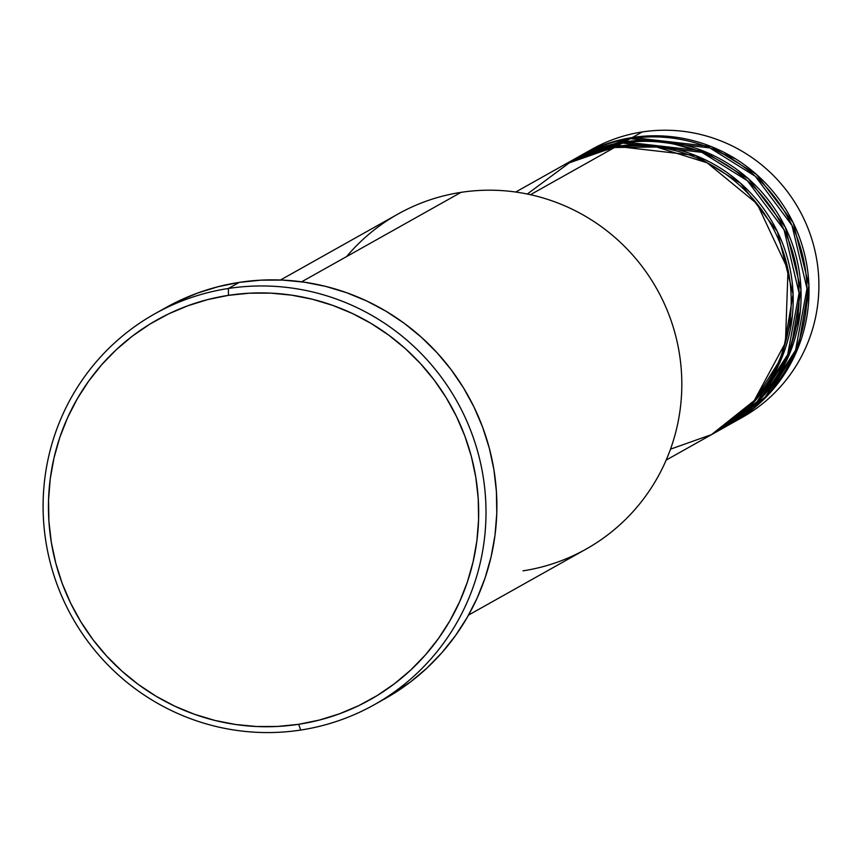 <?xml version="1.0" encoding="UTF-8"?>
<svg xmlns="http://www.w3.org/2000/svg" width="862" height="862" viewBox="0 0 862 862"><rect width="100%" height="100%" fill="white"/><g stroke="black" fill="none" stroke-linecap="round" stroke-linejoin="round"><path stroke-width="1.29" d="M719.942 152.412L735.706 158.942M809.009 289.546L806.369 306.398M666.164 460.092L714.587 432.918A153.695 151.27 -119.3 0 0 782.459 249.624A153.695 151.27 -119.3 0 0 614.563 147.499L572.379 160.558L527.296 194.036M716.57 431.808L722.496 428.479A153.695 151.27 -119.3 0 0 790.379 245.185A153.695 151.27 -119.3 0 0 622.483 143.06L616.545 146.389A153.695 151.27 60.7 0 0 566.108 163.748A153.695 151.27 60.7 0 0 565.116 164.308L616.545 146.389A153.695 151.27 60.7 0 1 784.442 248.515A153.695 151.27 60.7 0 1 716.57 431.808A153.695 151.27 60.7 0 1 715.579 432.358L752.871 403.211L782.621 355.855L793.094 294.233L777.416 231.684L740.609 183.283L695.375 155.44L616.545 146.389L622.483 143.06L568.123 162.702M724.479 427.369L730.405 424.039A153.695 151.27 -119.3 0 0 798.287 240.746A153.695 151.27 -119.3 0 0 630.391 138.62L624.454 141.95A153.695 151.27 60.7 0 0 574.017 159.308A153.695 151.27 60.7 0 0 573.036 159.869L624.454 141.95A153.695 151.27 60.7 0 1 792.35 244.075A153.695 151.27 60.7 0 1 724.479 427.369A153.695 151.27 60.7 0 1 723.487 427.918L760.78 398.772L790.529 351.405L801.003 289.783L785.325 227.245L748.518 178.843L703.284 151.001L624.454 141.95L630.391 138.62L576.031 158.263M732.388 422.93L742.279 417.38A153.695 151.27 -119.3 0 0 810.151 234.087A153.695 151.27 -119.3 0 0 642.255 131.951L632.363 137.511A153.695 151.27 60.7 0 0 581.925 154.869A153.695 151.27 60.7 0 0 580.945 155.429L632.363 137.511A153.695 151.27 60.7 0 1 800.259 239.636A153.695 151.27 60.7 0 1 732.388 422.93A153.695 151.27 60.7 0 1 731.396 423.479L768.699 394.333L798.438 346.966L808.912 285.344L793.234 222.805L756.437 174.404L711.204 146.562L632.363 137.511L642.255 131.951A153.695 151.27 60.7 0 1 811.077 236.813A153.695 151.27 60.7 0 1 737.279 420.063M468.551 615.08L586.041 549.137A192.118 189.09 -119.3 0 0 670.884 320.017A192.118 189.09 -119.3 0 0 461.019 192.355A192.118 189.09 60.7 0 1 679.278 352.924A192.118 189.09 60.7 0 1 522.997 570.838M228.398 288.479L228.441 295.343A217.741 214.304 60.7 0 1 475.802 477.322A217.741 214.304 60.7 0 1 298.683 724.295L300.709 730.049A224.142 220.597 -119.3 0 0 483.032 475.813A224.142 220.597 -119.3 0 0 228.398 288.479A224.142 220.597 60.7 0 1 473.238 437.422A224.142 220.597 60.7 0 1 374.259 704.728A224.142 220.597 60.7 0 1 300.709 730.049A224.142 220.597 60.7 0 1 55.858 581.107A224.142 220.597 60.7 0 1 154.837 313.8A224.142 220.597 60.7 0 1 228.398 288.479L239.27 282.38L228.398 288.479A224.142 220.597 -119.3 0 0 46.063 542.715A224.142 220.597 -119.3 0 0 300.709 730.049L298.683 724.295L319.317 720.072L339.412 713.833L358.775 705.622L377.233 695.526L394.58 683.641L410.678 670.086L425.354 654.991L438.478 638.494L449.91 620.759L459.543 601.945L467.301 582.259L473.087 561.873L476.858 540.98L478.572 519.786L478.227 498.495L475.802 477.322L471.342 456.451L464.877 436.107L456.472 416.465L446.204 397.716L434.189 380.056L420.516 363.645L405.345 348.636L388.805 335.189L371.059 323.412L352.278 313.434L332.635 305.353L312.335 299.233L291.561 295.149L270.517 293.123L249.409 293.199L228.441 295.343L207.807 299.567L187.711 305.805L168.338 314.016L149.891 324.112L132.532 335.997L116.445 349.552L101.77 364.648L88.646 381.144L77.214 398.88L67.581 417.693L59.823 437.379L54.037 457.776L50.265 478.658L48.541 499.852L48.897 521.144L51.321 542.317L55.782 563.188L62.247 583.542L70.652 603.174L80.92 621.922L92.934 639.582L106.597 655.993L121.779 671.002L138.319 684.46L156.065 696.227L174.846 706.204L194.489 714.286L214.789 720.406L235.563 724.489L256.596 726.515L277.704 726.44L298.683 724.295A217.741 214.304 60.7 0 1 51.321 542.317A217.741 214.304 60.7 0 1 228.441 295.343L228.398 288.479M670.496 449.167L711.527 434.588L754.25 400.582L785.444 342.72L788.019 269.666L757.127 203.852L707.174 162.832L656.51 147.003L614.563 147.499L530.453 194.704L614.563 147.499A153.695 151.27 -119.3 0 0 564.125 164.857L515.713 192.032M346.61 256.574A192.118 189.09 60.7 0 1 461.019 192.355L301.646 281.809L461.019 192.355A192.118 189.09 -119.3 0 0 397.975 214.056L280.473 280.01M374.259 704.728L385.142 698.619A224.142 220.597 -119.3 0 0 484.121 431.323A224.142 220.597 -119.3 0 0 239.27 282.38A224.142 220.597 -119.3 0 0 165.72 307.702L154.837 313.8M727.42 425.666L765.068 397.188L795.572 350.284L806.994 288.598L791.995 225.445L755.317 176.279L709.825 147.908L630.391 138.62A153.695 151.27 -119.3 0 0 579.954 155.979L574.017 159.308M586.925 152.186A153.695 151.27 60.7 0 1 642.255 131.951A153.695 151.27 -119.3 0 0 591.817 149.32L581.925 154.869M165.504 307.82L177.41 301.592L197.344 293.145L218.032 286.723L239.27 282.38L260.863 280.161L282.596 280.096L304.254 282.176L325.631 286.378L346.535 292.681L366.749 301L386.09 311.268L404.353 323.39L421.378 337.236L437.002 352.677L451.074 369.582L463.444 387.76L474.014 407.058L482.655 427.272L489.314 448.218L493.915 469.704L496.404 491.502L496.771 513.418L495.003 535.227L491.114 556.733L485.155 577.723L477.182 598.002L467.258 617.354L455.481 635.617L441.98 652.599L426.873 668.147L410.301 682.101L384.915 698.748M719.511 430.106L757.159 401.627L787.663 354.724L799.085 293.037L784.075 229.885L747.397 180.718L701.916 152.348L622.483 143.06A153.695 151.27 -119.3 0 0 572.045 160.418L566.108 163.748M800.033 313.596L789.387 350.349M674.246 144.148L712.303 154.923M800.248 311.613L789.624 349.713M764.971 388.374L759.497 394.182M792.34 316.052L781.715 354.153"/></g></svg>
